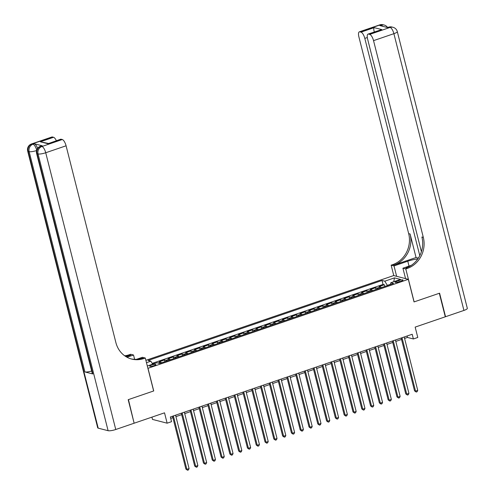 <?xml version="1.0" encoding="UTF-8"?>
<svg xmlns="http://www.w3.org/2000/svg" width="495" height="495" viewBox="0 0 495 495"><rect width="100%" height="100%" fill="white"/><g stroke="black" fill="none" stroke-linecap="round" stroke-linejoin="round"><path stroke-width="0.74" d="M154.056 365.694A3.18 0.674 -14.2 0 0 155.869 364.592A3.18 0.674 -14.2 0 0 151.526 365.044A3.18 0.674 -14.2 0 0 149.707 366.151A3.18 0.674 -14.2 0 0 154.056 365.694M151.916 417.137L152.491 419.42L167.137 423.182L171.536 421.678L170.348 416.969L412.193 334.261L413.381 338.97L417.78 337.46L415.163 327.108L445.283 316.806L439.325 293.275L414.043 301.919L408.325 279.329L147.906 368.329M408.325 279.329L393.674 275.567L145.883 360.311M148.011 368.354L153.728 390.951L128.446 399.595L134.089 423.052M381.41 287.607A3.972 1.405 -108.9 0 0 380.525 286.945L379.077 286.574L384.355 284.767L384.782 286.457M377.889 288.814A3.972 1.405 -108.9 0 0 377.004 288.146L375.563 287.774L375.99 289.464M375.563 287.774L370.285 289.581L371.726 289.952A3.972 1.405 -108.9 0 1 372.611 290.615M363.819 293.622A3.972 1.405 -108.9 0 0 362.934 292.96L361.486 292.588L366.764 290.782L367.191 292.471M355.026 296.635A3.972 1.405 -108.9 0 0 354.142 295.967L352.694 295.595L357.972 293.789L358.399 295.478M346.228 299.642A3.972 1.405 -108.9 0 0 345.343 298.974L343.901 298.603L349.179 296.796L349.606 298.485M337.435 302.649A3.972 1.405 -108.9 0 0 336.55 301.981L335.109 301.61L340.381 299.803L340.808 301.492M328.643 305.656A3.972 1.405 -108.9 0 0 327.758 304.988L326.31 304.617L331.588 302.81L332.015 304.499M319.844 308.663A3.972 1.405 -108.9 0 0 318.959 307.995L317.518 307.624L322.796 305.823L323.223 307.506M311.052 311.671A3.972 1.405 -108.9 0 0 310.167 311.002L308.725 310.631L313.997 308.831L314.424 310.52M302.259 314.678A3.972 1.405 -108.9 0 0 301.375 314.009L299.927 313.638L305.205 311.838L305.632 313.527M293.467 317.685A3.972 1.405 -108.9 0 0 292.582 317.017L291.134 316.645L296.412 314.845L296.839 316.534M284.668 320.692A3.972 1.405 -108.9 0 0 283.784 320.03L282.342 319.659L287.614 317.852L288.041 319.541M275.876 323.699A3.972 1.405 -108.9 0 0 274.991 323.037L273.543 322.666L278.821 320.859L279.248 322.548M267.083 326.706A3.972 1.405 -108.9 0 0 266.199 326.044L264.751 325.673L270.029 323.866L270.456 325.555M258.285 329.719A3.972 1.405 -108.9 0 0 257.4 329.051L255.958 328.68L261.23 326.873L261.663 328.562M249.492 332.727A3.972 1.405 -108.9 0 0 248.608 332.058L247.16 331.687L252.438 329.88L252.865 331.57M240.7 335.734A3.972 1.405 -108.9 0 0 239.815 335.065L238.367 334.694L243.645 332.887L244.072 334.577M231.901 338.741A3.972 1.405 -108.9 0 0 231.017 338.073L229.575 337.701L234.853 335.895L235.28 337.584M223.109 341.748A3.972 1.405 -108.9 0 0 222.224 341.08L220.776 340.709L226.054 338.908L226.481 340.591M214.316 344.755A3.972 1.405 -108.9 0 0 213.432 344.087L211.984 343.716L217.262 341.915L217.689 343.604M205.518 347.762A3.972 1.405 -108.9 0 0 204.633 347.094L203.191 346.723L208.469 344.922L208.896 346.611M196.725 350.769A3.972 1.405 -108.9 0 0 195.841 350.101L194.393 349.73L199.671 347.929L200.098 349.618M187.933 353.776A3.972 1.405 -108.9 0 0 187.048 353.114L185.6 352.743L190.878 350.936L191.305 352.626M179.134 356.784A3.972 1.405 -108.9 0 0 178.249 356.122L176.808 355.75L182.086 353.944L182.513 355.633M170.342 359.791A3.972 1.405 -108.9 0 0 169.457 359.129L168.015 358.757L173.287 356.951L173.714 358.64M161.549 362.804A3.972 1.405 -108.9 0 0 160.665 362.136L159.217 361.765L164.495 359.958L164.922 361.647M398.772 280.51L396.835 281.172A3.081 0.65 -14.2 0 0 395.078 282.243A3.081 0.65 -14.2 0 0 399.292 281.803L401.228 281.141A3.081 0.65 -14.2 0 0 402.986 280.071A3.081 0.65 -14.2 0 0 398.772 280.51L399.112 281.859M147.318 366.009L156.884 362.736L159.656 363.448L393.587 283.443L390.815 282.732L390.487 284.507M146.483 362.686L150.87 361.189L148.098 360.478L382.029 280.473L384.801 281.185L394.472 277.874L400.492 279.421L390.815 282.732M384.355 284.767L383.031 284.427L152.194 363.373M155.993 363.039L152.596 364.029M164.495 359.958L165.943 360.329A3.972 1.405 71.1 0 1 166.827 360.997M173.287 356.951L174.735 357.322A3.972 1.405 71.1 0 1 175.62 357.99M182.086 353.944L183.527 354.315A3.972 1.405 71.1 0 1 184.412 354.983M190.878 350.936L192.326 351.308A3.972 1.405 71.1 0 1 193.211 351.976M199.671 347.929L201.119 348.301A3.972 1.405 71.1 0 1 202.003 348.969M208.469 344.922L209.911 345.293A3.972 1.405 71.1 0 1 210.796 345.956M217.262 341.915L218.703 342.286A3.972 1.405 71.1 0 1 219.588 342.948M226.054 338.908L227.502 339.279A3.972 1.405 71.1 0 1 228.387 339.941M234.853 335.895L236.294 336.266A3.972 1.405 71.1 0 1 237.179 336.934M243.645 332.887L245.087 333.259A3.972 1.405 71.1 0 1 245.972 333.927M252.438 329.88L253.886 330.252A3.972 1.405 71.1 0 1 254.77 330.92M261.23 326.873L262.678 327.245A3.972 1.405 71.1 0 1 263.563 327.913M270.029 323.866L271.47 324.237A3.972 1.405 71.1 0 1 272.355 324.906M278.821 320.859L280.269 321.23A3.972 1.405 71.1 0 1 281.154 321.899M287.614 317.852L289.061 318.223A3.972 1.405 71.1 0 1 289.946 318.891M296.412 314.845L297.854 315.216A3.972 1.405 71.1 0 1 298.739 315.884M305.205 311.838L306.653 312.209A3.972 1.405 71.1 0 1 307.537 312.871M313.997 308.831L315.445 309.202A3.972 1.405 71.1 0 1 316.33 309.864M322.796 305.823L324.237 306.195A3.972 1.405 71.1 0 1 325.122 306.857M331.588 302.81L333.036 303.181A3.972 1.405 71.1 0 1 333.921 303.85M340.381 299.803L341.828 300.174A3.972 1.405 71.1 0 1 342.713 300.842M349.179 296.796L350.621 297.167A3.972 1.405 71.1 0 1 351.506 297.835M357.972 293.789L359.42 294.16A3.972 1.405 71.1 0 1 360.304 294.828M366.764 290.782L368.212 291.153A3.972 1.405 71.1 0 1 369.097 291.821M390.53 284.266L387.338 285.355L384.801 281.185M167.137 423.182L164.519 412.83L134.399 423.126M404.588 338.419L407.441 337.442L413.381 338.97M170.707 418.405L172.885 417.662M175.935 416.617L181.677 414.655M184.728 413.61L190.47 411.642M193.52 410.603L199.268 408.635M202.319 407.595L208.061 405.628M211.111 404.588L216.853 402.621M219.904 401.581L225.652 399.614M228.702 398.574L234.444 396.606M237.495 395.561L243.237 393.599M246.287 392.554L252.035 390.592M255.086 389.546L260.828 387.585M263.878 386.539L269.62 384.578M272.671 383.532L278.413 381.571M281.463 380.525L287.211 378.557M290.262 377.518L296.004 375.55M299.054 374.511L304.796 372.543M307.847 371.504L313.595 369.536M316.645 368.497L322.387 366.529M325.438 365.489L331.18 363.522M334.23 362.476L339.978 360.515M343.029 359.469L348.771 357.508M351.821 356.462L357.563 354.5M360.614 353.455L366.362 351.493M369.412 350.448L375.154 348.486M378.205 347.44L383.947 345.473M386.997 344.433L392.745 342.466M395.796 341.426L401.538 339.459M407.082 336.006L407.441 337.442M383.031 284.427L382.029 280.473M150.87 361.189L152.683 364.171M393.772 281.723L394.472 277.874M401.173 338.029L414.544 390.877L415.534 391.13L402.027 337.739M417.737 390.376L417.087 391.749L416.208 392.052L415.534 391.13L417.737 390.376L404.223 336.984M416.208 392.052L414.544 390.877M379.69 24.886A5.959 5.959 0 0 1 383.105 24.75A5.959 5.433 104.4 0 0 380.191 24.874L359.834 31.841A5.959 2.104 -108.9 0 0 359.333 31.847L379.69 24.886A5.959 2.104 71.1 0 1 380.191 24.874L381.181 25.127L379.863 25.579L387.783 27.615L389.101 27.163L390.091 27.417A5.959 2.104 71.1 0 1 393.896 33.679L373.539 40.64A5.959 2.104 -108.9 0 0 369.734 34.384L390.091 27.417A5.959 5.433 -75.6 0 1 393.005 27.293A5.959 5.959 0 0 1 397.299 31.606A5.959 1.262 -14.2 0 1 393.896 33.679L463.926 310.433L445.543 316.72L439.591 293.182L414.129 301.888L405.795 268.946L407.286 268.432A24.837 22.634 104.4 0 0 423.318 237.377L373.539 40.64M417.811 258.922A11.175 2.364 -14.2 0 0 407.775 261.212L394.014 265.914L391.143 265.178L392.64 264.67A24.837 22.634 104.4 0 0 408.672 233.615L358.887 36.878A5.959 2.104 -108.9 0 1 359.333 31.847M405.56 278.617L402.924 268.203L411.333 265.332M402.924 268.203L405.795 268.946M416.048 257.518L394.063 265.035A24.837 22.634 104.4 0 0 410.095 233.98L416.048 257.518L418.362 258.112M374.437 31.909L374.325 31.884C373.632 29.688 373.589 28.271 374.195 27.627L381.756 29.57L368.565 34.081L369.734 34.384M368.565 34.081A5.959 2.104 -108.9 0 0 368.063 34.087A5.959 2.104 -108.9 0 0 367.618 39.117L421.4 251.664M397.299 31.606L467.329 308.36A5.959 1.262 165.8 0 1 463.926 310.433M396.65 276.328L394.014 265.914M393.779 275.591L391.143 265.178M419.779 255.637L364.809 38.393A5.959 2.104 -108.9 0 0 361.004 32.138L374.195 27.627M359.834 31.841L361.004 32.138M407.286 268.432L405.863 268.067A24.837 22.634 104.4 0 0 421.895 237.012L423.318 237.377M381.756 29.57L368.063 34.087M42.248 145.79L40.93 146.242A5.959 2.104 -108.9 0 0 40.429 146.248L41.747 145.796A5.959 2.104 71.1 0 1 42.248 145.79L34.328 143.754A5.959 2.104 71.1 0 1 37.601 148.296M128.18 399.688L153.642 390.976L145.301 358.034L143.81 358.541A24.837 22.634 -75.6 0 1 131.67 359.067A24.837 22.634 -75.6 0 1 115.867 342.528L66.082 145.79L45.726 152.751L115.756 429.505L134.133 423.219L128.18 399.688M134.621 359.333L133.526 355.002L126.998 357.235M133.526 355.002L130.655 354.265L129.158 354.779A24.837 22.634 -75.6 0 1 124.703 355.8M126.052 356.691L130.581 355.144A24.837 22.634 -75.6 0 1 125.346 356.245M145.301 358.034L142.43 357.291L136.509 359.321M115.756 429.505A5.959 1.262 165.8 0 1 108.102 430.7L38.072 153.945L37.082 153.691A5.959 5.433 104.4 0 1 40.93 146.242L41.92 146.495L62.277 139.528L61.114 139.231A5.959 2.104 71.1 0 0 60.613 139.237L47.922 143.742L40.355 141.799L53.547 137.288L52.383 136.985L32.02 143.952L33.01 144.206L34.328 143.754M53.547 137.288A5.959 2.104 71.1 0 1 56.35 140.698M91.662 371.021A5.959 1.262 165.8 0 1 84.899 371.931L29.162 151.656L28.172 151.402A5.959 5.433 104.4 0 1 32.02 143.952A5.959 2.104 -108.9 0 0 31.519 143.958L51.882 136.997A5.959 2.104 71.1 0 1 52.383 136.985M108.102 430.7L98.202 428.156A5.959 1.262 165.8 0 1 97.701 427.81L27.671 151.062A5.959 1.262 -14.2 0 0 28.172 151.402L98.202 428.156M84.899 371.931L92.819 373.966A5.959 1.262 165.8 0 1 92.317 373.62L36.581 153.351A5.959 1.262 -14.2 0 0 37.082 153.691L92.819 373.966M62.277 139.528A5.959 2.104 71.1 0 1 66.082 145.79M143.81 358.541L142.381 358.176A24.837 22.634 -75.6 0 1 130.965 358.869M40.355 141.799L48.38 143.42M392.38 341.036L405.752 393.884L406.742 394.138L393.234 340.746M408.938 393.383L408.295 394.756L407.416 395.06L406.742 394.138L408.938 393.383L395.431 339.991M407.416 395.06L405.752 393.884M383.588 344.044L396.959 396.891L397.949 397.145L384.436 343.753M400.146 396.39L399.502 397.763L398.617 398.067L397.949 397.145L400.146 396.39L386.638 342.998M398.617 398.067L396.959 396.891M374.789 347.051L388.167 399.898L389.157 400.152L375.643 346.76M391.353 399.397L390.704 400.771L389.825 401.074L389.157 400.152L391.353 399.397L377.84 346.005M389.825 401.074L388.167 399.898M365.997 350.058L379.368 402.905L380.358 403.159L366.851 349.767M382.561 402.404L381.911 403.778L381.032 404.081L380.358 403.159L382.561 402.404L369.047 349.018M381.032 404.081L379.368 402.905M357.204 353.065L370.576 405.912L371.566 406.166L358.052 352.774M373.762 405.417L373.119 406.785L372.24 407.088L371.566 406.166L373.762 405.417L360.255 352.025M372.24 407.088L370.576 405.912M348.406 356.072L361.783 408.92L362.773 409.173L349.26 355.781M364.97 408.425L364.32 409.798L363.441 410.095L362.773 409.173L364.97 408.425L351.456 355.033M363.441 410.095L361.783 408.92M339.613 359.079L352.985 411.927L353.975 412.18L340.467 358.788M356.177 411.432L355.528 412.805L354.649 413.102L353.975 412.18L356.177 411.432L342.664 358.04M354.649 413.102L352.985 411.927M330.821 362.093L344.192 414.934L345.182 415.187L331.669 361.796M347.379 414.439L346.735 415.812L345.857 416.109L345.182 415.187L347.379 414.439L333.871 361.047M345.857 416.109L344.192 414.934M322.022 365.1L335.4 417.941L336.39 418.195L322.876 364.809M338.586 417.446L337.936 418.82L337.058 419.117L336.39 418.195L338.586 417.446L325.073 364.054M337.058 419.117L335.4 417.941M313.23 368.107L326.601 420.948L327.591 421.208L314.084 367.816M329.794 420.453L329.144 421.827L328.265 422.13L327.591 421.208L329.794 420.453L316.28 367.061M328.265 422.13L326.601 420.948M304.437 371.114L317.809 423.961L318.799 424.215L305.291 370.823M320.995 423.46L320.352 424.834L319.473 425.137L318.799 424.215L320.995 423.46L307.488 370.068M319.473 425.137L317.809 423.961M295.645 374.121L309.016 426.968L310.006 427.222L296.493 373.83M312.203 426.467L311.553 427.841L310.674 428.144L310.006 427.222L312.203 426.467L298.695 373.075M310.674 428.144L309.016 426.968M286.846 377.128L300.218 429.976L301.208 430.229L287.7 376.837M303.41 429.474L302.761 430.848L301.882 431.151L301.208 430.229L303.41 429.474L289.897 376.082M301.882 431.151L300.218 429.976M278.054 380.135L291.425 432.983L292.415 433.236L278.908 379.844M294.612 432.482L293.968 433.855L293.089 434.158L292.415 433.236L294.612 432.482L281.104 379.09M293.089 434.158L291.425 432.983M269.261 383.142L282.633 435.99L283.623 436.243L270.109 382.852M285.819 435.489L285.17 436.862L284.291 437.165L283.623 436.243L285.819 435.489L272.312 382.103M284.291 437.165L282.633 435.99M260.463 386.15L273.834 438.997L274.824 439.251L261.317 385.859M277.027 438.502L276.377 439.869L275.498 440.173L274.824 439.251L277.027 438.502L263.513 385.11M275.498 440.173L273.834 438.997M251.67 389.157L265.042 442.004L266.032 442.258L252.524 388.866M268.228 441.509L267.585 442.883L266.706 443.18L266.032 442.258L268.228 441.509L254.721 388.117M266.706 443.18L265.042 442.004M242.878 392.164L256.249 445.011L257.239 445.265L243.726 391.873M259.436 444.516L258.792 445.89L257.907 446.187L257.239 445.265L259.436 444.516L245.928 391.124M257.907 446.187L256.249 445.011M234.079 395.177L247.451 448.018L248.44 448.272L234.933 394.88M250.643 447.523L249.994 448.897L249.115 449.194L248.44 448.272L250.643 447.523L237.13 394.131M249.115 449.194L247.451 448.018M225.287 398.184L238.658 451.025L239.648 451.279L226.141 397.893M241.845 450.53L241.201 451.904L240.322 452.201L239.648 451.279L241.845 450.53L228.337 397.139M240.322 452.201L238.658 451.025M216.494 401.191L229.866 454.033L230.856 454.292L217.342 400.9M233.052 453.538L232.409 454.911L231.524 455.214L230.856 454.292L233.052 453.538L219.545 400.146M231.524 455.214L229.866 454.033M207.696 404.198L221.073 457.046L222.057 457.3L208.55 403.908M224.26 456.545L223.61 457.918L222.731 458.221L222.057 457.3L224.26 456.545L210.746 403.153M222.731 458.221L221.073 457.046M198.903 407.206L212.275 460.053L213.265 460.307L199.757 406.915M215.467 459.552L214.818 460.925L213.939 461.229L213.265 460.307L215.467 459.552L201.954 406.16M213.939 461.229L212.275 460.053M190.111 410.213L203.482 463.06L204.472 463.314L190.959 409.922M206.669 462.559L206.025 463.933L205.147 464.236L204.472 463.314L206.669 462.559L193.161 409.167M205.147 464.236L203.482 463.06M181.312 413.22L194.69 466.067L195.68 466.321L182.166 412.929M197.876 465.566L197.227 466.94L196.348 467.243L195.68 466.321L197.876 465.566L184.363 412.174M196.348 467.243L194.69 466.067M172.52 416.227L185.891 469.074L186.881 469.328L173.374 415.936M189.084 468.573L188.434 469.947L187.556 470.25L186.881 469.328L189.084 468.573L175.57 415.187M187.556 470.25L185.891 469.074M377.004 288.146L380.525 286.945M158.041 363.033L160.665 362.136M165.943 360.329L169.457 359.129M174.735 357.322L178.249 356.122M183.527 354.315L187.048 353.114M192.326 351.308L195.841 350.101M201.119 348.301L204.633 347.094M209.911 345.293L213.432 344.087M218.703 342.286L222.224 341.08M227.502 339.279L231.017 338.073M236.294 336.266L239.815 335.065M245.087 333.259L248.608 332.058M253.886 330.252L257.4 329.051M262.678 327.245L266.199 326.044M271.47 324.237L274.991 323.037M280.269 321.23L283.784 320.03M289.061 318.223L292.582 317.017M297.854 315.216L301.375 314.009M306.653 312.209L310.167 311.002M315.445 309.202L318.959 307.995M324.237 306.195L327.758 304.988M333.036 303.181L336.55 301.981M341.828 300.174L345.343 298.974M350.621 297.167L354.142 295.967M359.42 294.16L362.934 292.96M368.212 291.153L371.726 289.952M397.139 282.348L396.835 281.172M394.063 265.035L392.64 264.67M410.095 233.98L408.672 233.615M367.309 37.54L364.809 38.393M388.6 27.169A5.959 2.104 71.1 0 1 389.101 27.163A5.959 5.433 104.4 0 1 392.015 27.039A5.959 5.959 0 0 0 388.6 27.169L387.511 27.547M387.597 27.516A5.959 5.959 0 0 0 384.095 25.004A5.959 5.433 -75.6 0 0 381.181 25.127A5.959 2.104 71.1 0 1 382.647 26.297M409.019 266.118L407.775 261.212M130.581 355.144L129.158 354.779M61.114 139.231L47.922 143.742M36.698 150.022A5.959 2.104 -108.9 0 0 33.01 144.206A5.959 5.433 -75.6 0 0 29.162 151.656A5.959 1.262 -14.2 0 0 36.55 150.554M45.726 152.751A5.959 2.104 -108.9 0 0 41.92 146.495A5.959 5.433 -75.6 0 0 38.072 153.945A5.959 1.262 -14.2 0 0 45.726 152.751M392.015 27.039L393.005 27.293M383.105 24.75L384.095 25.004M31.519 143.958A5.959 5.959 0 0 0 27.671 151.062M40.429 146.248A5.959 5.959 0 0 0 36.581 153.351"/></g></svg>
